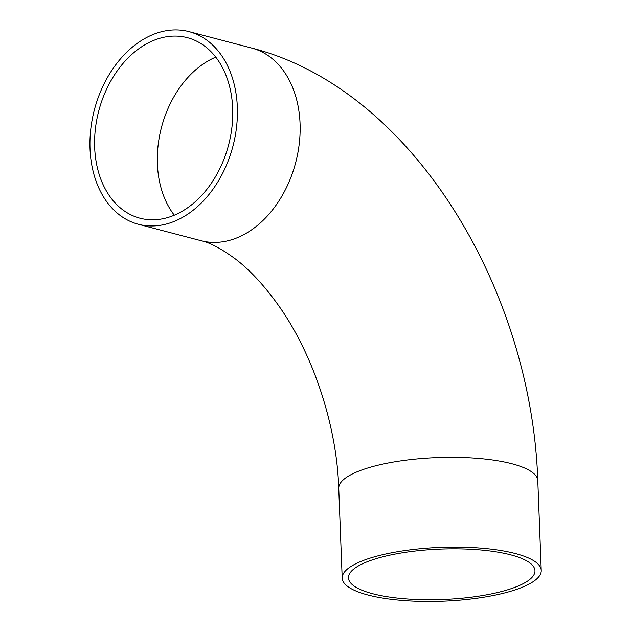 <?xml version="1.0" encoding="UTF-8"?>
<svg xmlns="http://www.w3.org/2000/svg" width="632" height="632" viewBox="0 0 632 632"><rect width="100%" height="100%" fill="white"/><g stroke="black" fill="none" stroke-linecap="round" stroke-linejoin="round"><path stroke-width="0.95" d="M378.995 557.843A93.323 25.225 -2.2 0 1 479.009 549.824A93.323 25.225 -2.2 0 1 534.972 570.704A93.323 25.225 -2.2 0 1 442.684 599.499A93.323 25.225 -2.2 0 1 348.461 577.869A93.323 25.225 -2.2 0 1 378.995 557.843M167.125 217.724A93.323 67.118 104.7 0 1 140.004 218.214A93.323 67.118 104.7 0 1 98.758 110.916A93.323 67.118 104.7 0 1 187.349 37.667A93.323 67.118 104.7 0 1 231.999 126.708A93.323 67.118 104.7 0 1 167.125 217.724M508.657 591.844A99.595 26.923 177.8 0 0 541.245 570.467A99.595 26.923 177.8 0 0 440.686 547.383A99.595 26.923 177.8 0 0 342.196 578.114A99.595 26.923 177.8 0 0 401.92 600.4A99.595 26.923 177.8 0 0 508.657 591.844M159.999 32.121A99.595 71.629 104.7 0 1 188.936 31.6A99.595 71.629 104.7 0 1 232.963 146.111A99.595 71.629 104.7 0 1 138.416 224.281A99.595 71.629 104.7 0 1 90.755 129.252A99.595 71.629 104.7 0 1 159.999 32.121M174.314 215.204A93.323 67.118 104.7 0 1 161.484 127.364A93.323 67.118 104.7 0 1 215.765 57.125M188.936 31.6L251.662 48.048C412.206 88.907 531.528 288.998 537.793 480.683A99.595 26.923 177.8 0 0 478.069 458.398A99.595 26.923 177.8 0 0 371.332 466.953A99.595 26.923 177.8 0 0 338.744 488.331L342.196 578.114M251.662 48.048A99.595 71.629 104.7 0 1 299.323 143.077A99.595 71.629 104.7 0 1 230.08 240.207A99.595 71.629 104.7 0 1 201.142 240.729C210.077 242.633 221.619 248.803 235.76 259.238C249.995 270.133 264.137 285.387 278.191 305.011C312.777 353.248 336.817 425.044 338.744 488.331M537.793 480.683L541.245 570.467M138.416 224.281L201.142 240.729"/></g></svg>

